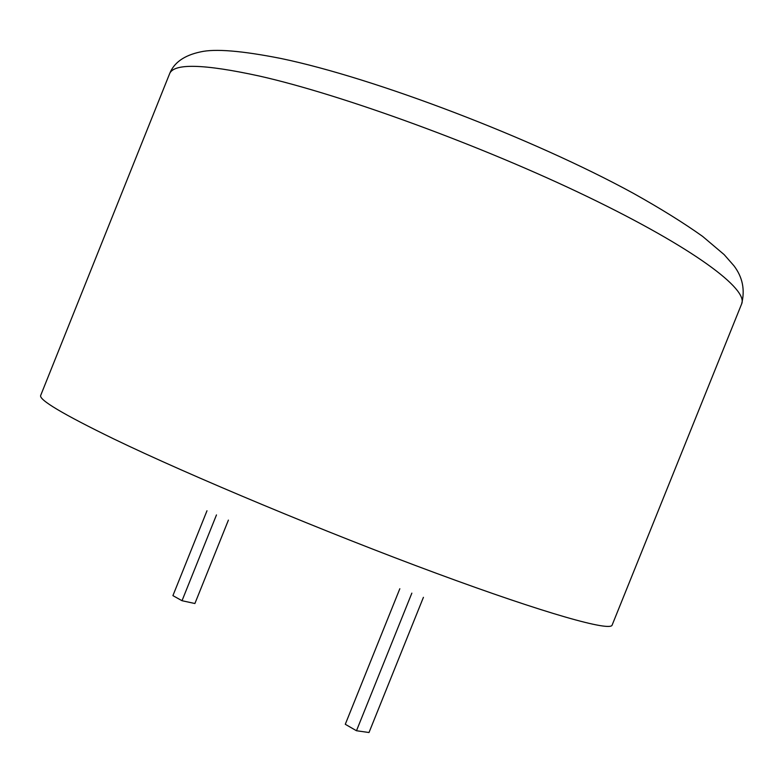 <?xml version="1.0" encoding="UTF-8"?>
<svg xmlns="http://www.w3.org/2000/svg" width="783" height="783" viewBox="0 0 783 783"><rect width="100%" height="100%" fill="white"/><g stroke="black" fill="none" stroke-linecap="round" stroke-linejoin="round"><path stroke-width="1.17" d="M411.848 593.142L356.48 730.745L369.008 732.516L423.417 597.331M356.48 730.745L345.283 724.285L399.829 588.738M228.401 520.118L194.898 603.517L182.018 600.718L216.47 514.93M182.018 600.718L172.916 595.628L206.986 510.77M259.437 76.059C203.277 63.824 173.297 63.129 169.51 73.984C173.797 62.748 184.093 55.397 200.379 51.932C214.894 48.536 241.79 50.729 281.077 58.51C374.666 77.948 532.988 138.444 633.153 193.205C660.441 208.444 683.598 222.852 702.625 236.397L724.148 254.612L733.877 265.691C742.617 277.123 745.201 289.886 741.618 303.97C748.636 289.416 693.934 248.035 587.857 196.856C482.074 145.736 342.21 94.733 259.437 76.059M169.51 73.984L40.716 395.356C38.455 399.614 62.836 414.148 113.868 438.979C189.398 475.428 326.491 532.724 436.346 573.293C546.456 613.999 610.613 631.705 612.14 625.069L741.618 303.97"/></g></svg>
